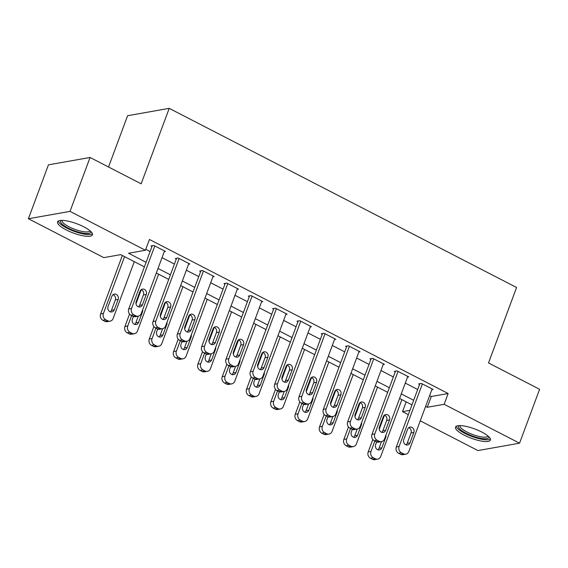 <?xml version="1.0" encoding="UTF-8"?>
<svg xmlns="http://www.w3.org/2000/svg" width="568" height="568" viewBox="0 0 568 568"><rect width="100%" height="100%" fill="white"/><g stroke="black" fill="none" stroke-linecap="round" stroke-linejoin="round"><path stroke-width="0.85" d="M83.766 226.802A18.616 4.956 20.4 0 1 92.442 234.847A18.616 4.956 20.4 0 1 66.222 229.912A18.616 4.956 20.4 0 1 57.545 221.868A18.616 4.956 20.4 0 1 83.766 226.802M481.735 432.028A18.616 4.956 20.4 0 1 490.404 440.065A18.616 4.956 20.4 0 1 464.184 435.131A18.616 4.956 20.4 0 1 455.515 427.093A18.616 4.956 20.4 0 1 481.735 432.028M108.531 166.992L127.594 115.723L169.214 108.353L516.582 287.486L488.515 362.945L539.6 389.286L519.557 443.189L477.936 450.566L420.256 420.817M408.321 414.661L402.527 411.672L409.918 410.366M406.17 401.867L402.527 411.672M144.393 266.868L120.679 254.641L103.809 257.631L28.4 218.744L70.02 211.374L145.429 250.261L128.56 253.25L146.09 262.288M70.02 211.374L90.063 157.471L48.443 164.841L28.4 218.744M429.614 395.655L431.282 396.514L448.152 393.525L149.441 239.476L145.429 250.261M145.791 249.288L150.101 251.51M162.036 257.666L174.426 264.056M186.361 270.212L198.75 276.602M210.685 282.757L223.075 289.147M235.01 295.296L247.407 301.686M259.335 307.842L271.731 314.232M283.666 320.387L296.056 326.777M307.991 332.933L320.38 339.323M332.315 345.479L344.705 351.862M356.64 358.017L369.03 364.407M380.965 370.563L393.354 376.953M405.289 383.109L417.679 389.499M431.843 389.669L433.079 389.449L421.406 383.428L418.595 383.925L419.567 384.43M407.512 377.124L408.754 376.911L397.082 370.883L394.27 371.387L395.243 371.884M383.187 364.585L384.43 364.365L372.757 358.344L369.945 358.841L370.918 359.338M358.862 352.039L360.105 351.819L348.425 345.798L345.614 346.295L346.586 346.799M334.538 339.494L335.78 339.274L324.101 333.253L321.289 333.75L322.262 334.254M310.213 326.948L311.456 326.728L299.776 320.707L296.965 321.204L297.937 321.708M285.889 314.409L287.131 314.189L275.452 308.161L272.64 308.665L273.613 309.162M261.564 301.864L262.806 301.644L251.127 295.623L248.315 296.12L249.288 296.624M237.239 289.318L238.475 289.098L226.802 283.077L223.991 283.574L224.964 284.078M212.908 276.772L214.15 276.552L202.478 270.531L199.666 271.028L200.639 271.532M188.583 264.226L189.826 264.006L178.153 257.986L175.342 258.483L176.314 258.987M164.258 251.688L165.501 251.468L153.829 245.447L151.01 245.944L151.99 246.441M90.063 157.471L141.148 183.812L169.214 108.353M448.152 393.525L444.148 404.302L519.557 443.189M425.61 406.432L427.271 407.291L444.148 404.302M158.025 268.444L170.421 274.834M182.349 280.99L194.746 287.38M206.681 293.535L219.071 299.925M231.006 306.081L243.395 312.471M255.33 318.62L267.72 325.01M279.655 331.165L292.044 337.555M303.979 343.711L316.369 350.101M328.304 356.257L340.693 362.647M352.629 368.802L365.018 375.192M376.953 381.341L389.35 387.731M401.278 393.887L413.674 400.277M411.97 404.856L399.581 398.466M387.646 392.31L375.256 385.92M363.321 379.765L350.925 373.375M338.997 367.226L326.6 360.836M314.665 354.68L302.275 348.291M290.34 342.135L277.951 335.745M266.016 329.589L253.626 323.199M241.691 317.043L229.302 310.653M217.366 304.505L204.977 298.115M193.042 291.959L180.652 285.569M168.717 279.413L156.328 273.023M431.282 396.514L427.271 407.291M432.106 388.952L408.853 451.475A4.771 4.189 80 0 1 405.793 454.166A4.771 4.189 80 0 1 403.358 453.782L401.413 452.774A4.771 4.189 80 0 1 399.126 446.455L422.379 383.933M419.837 383.705L396.315 446.952L399.126 446.455M409.99 442.813A3.82 3.351 -100 0 1 407.54 444.964A3.82 3.351 -100 0 1 404.281 443.494A3.82 3.351 -100 0 1 403.763 439.596L407.611 429.252A3.82 3.351 -100 0 1 410.06 427.093A3.82 3.351 -100 0 1 413.326 428.57A3.82 3.351 -100 0 1 413.838 432.461L409.99 442.813L407.178 443.31A3.82 3.351 -100 0 1 406.07 444.858M408.719 427.704A3.82 3.351 -100 0 1 411.026 432.958L407.178 443.31M405.793 454.166L402.982 454.663A4.771 4.189 -100 0 1 400.546 454.279L398.601 453.271A4.771 4.189 -100 0 1 396.315 446.952M372.814 439.518L368.192 451.936A4.771 4.189 -100 0 0 370.478 458.255L372.423 459.256A4.771 4.189 -100 0 0 374.859 459.647L377.67 459.15A4.771 4.189 80 0 0 380.73 456.459L401.86 399.645M377.67 459.15A4.771 4.189 80 0 1 375.235 458.759L373.29 457.758A4.771 4.189 80 0 1 371.003 451.439L374.873 441.038M379.254 429.259L384.486 415.194M377.954 449.835A3.82 3.351 80 0 0 379.055 448.287L381.54 441.613M376.634 441.918L375.64 444.581A3.82 3.351 80 0 0 376.158 448.471A3.82 3.351 80 0 0 379.424 449.948A3.82 3.351 80 0 0 381.866 447.79L385.715 437.445A3.82 3.351 80 0 0 385.899 435.237M382.03 432.063A3.82 3.351 80 0 0 381.937 432.078A3.82 3.351 80 0 0 381.462 432.205M407.781 376.406L384.529 438.929A4.771 4.189 80 0 1 381.469 441.62A4.771 4.189 80 0 1 379.034 441.237L377.088 440.235A4.771 4.189 80 0 1 374.802 433.916L398.054 371.387M395.505 371.167L371.99 434.413L374.802 433.916M385.665 430.267A3.82 3.351 -100 0 1 383.215 432.418A3.82 3.351 -100 0 1 379.956 430.949A3.82 3.351 -100 0 1 379.438 427.058L383.286 416.706A3.82 3.351 -100 0 1 385.736 414.548A3.82 3.351 -100 0 1 389.002 416.024A3.82 3.351 -100 0 1 389.513 419.915L385.665 430.267L382.853 430.764A3.82 3.351 -100 0 1 381.746 432.312M384.394 415.158A3.82 3.351 -100 0 1 386.701 420.412L382.853 430.764M381.469 441.62L378.657 442.124A4.771 4.189 -100 0 1 376.222 441.734L374.276 440.732A4.771 4.189 -100 0 1 371.99 434.413M383.457 363.861L360.204 426.383A4.771 4.189 80 0 1 357.144 429.081A4.771 4.189 80 0 1 354.709 428.691L352.764 427.69A4.771 4.189 80 0 1 350.477 421.371L373.73 358.841M371.181 358.621L347.659 421.868L350.477 421.371M361.34 417.721A3.82 3.351 -100 0 1 358.891 419.873A3.82 3.351 -100 0 1 355.625 418.403A3.82 3.351 -100 0 1 355.114 414.512L358.962 404.16A3.82 3.351 -100 0 1 361.411 402.009A3.82 3.351 -100 0 1 364.67 403.479A3.82 3.351 -100 0 1 365.188 407.37L361.34 417.721L358.529 418.218A3.82 3.351 -100 0 1 357.421 419.766M360.069 402.613A3.82 3.351 -100 0 1 362.377 407.874L358.529 418.218M357.144 429.081L354.333 429.578A4.771 4.189 -100 0 1 351.897 429.188L349.952 428.187A4.771 4.189 -100 0 1 347.659 421.868M359.132 351.315L335.88 413.845A4.771 4.189 80 0 1 332.82 416.536A4.771 4.189 80 0 1 330.384 416.145L328.439 415.144A4.771 4.189 80 0 1 326.146 408.825L349.405 346.303M346.856 346.075L323.334 409.322L326.146 408.825M337.016 405.176A3.82 3.351 -100 0 1 334.566 407.334A3.82 3.351 -100 0 1 331.3 405.857A3.82 3.351 -100 0 1 330.789 401.966L334.637 391.615A3.82 3.351 -100 0 1 337.087 389.463A3.82 3.351 -100 0 1 340.346 390.933A3.82 3.351 -100 0 1 340.864 394.831L337.016 405.176L334.204 405.673A3.82 3.351 -100 0 1 333.096 407.22M335.738 390.067A3.82 3.351 -100 0 1 338.052 395.328L334.204 405.673M332.82 416.536L330.008 417.033A4.771 4.189 -100 0 1 327.573 416.642L325.627 415.641A4.771 4.189 -100 0 1 323.334 409.322M348.482 426.973L343.867 439.391A4.771 4.189 -100 0 0 346.153 445.71L348.099 446.718A4.771 4.189 -100 0 0 350.534 447.101L353.346 446.604A4.771 4.189 80 0 0 356.406 443.913L377.535 387.099M353.346 446.604A4.771 4.189 80 0 1 350.91 446.221L348.965 445.213A4.771 4.189 80 0 1 346.679 438.894L350.548 428.492M354.929 416.713L360.162 402.648M353.623 437.289A3.82 3.351 80 0 0 354.73 435.748L357.215 429.067M352.309 429.373L351.315 432.035A3.82 3.351 80 0 0 351.833 435.926A3.82 3.351 80 0 0 355.092 437.403A3.82 3.351 80 0 0 357.542 435.244L361.39 424.899A3.82 3.351 80 0 0 361.575 422.698M357.705 419.518A3.82 3.351 80 0 0 357.613 419.532A3.82 3.351 80 0 0 357.137 419.66M324.158 414.427L319.543 426.852A4.771 4.189 -100 0 0 321.829 433.171L323.774 434.172A4.771 4.189 -100 0 0 326.209 434.555L329.021 434.058A4.771 4.189 80 0 0 332.081 431.368L353.211 374.553M329.021 434.058A4.771 4.189 80 0 1 326.586 433.675L324.64 432.667A4.771 4.189 80 0 1 322.354 426.348L326.224 415.946M330.604 404.167L335.83 390.102M329.298 424.75A3.82 3.351 80 0 0 330.406 423.203L332.891 416.521M327.977 416.827L326.99 419.489A3.82 3.351 80 0 0 327.509 423.387A3.82 3.351 80 0 0 330.768 424.857A3.82 3.351 80 0 0 333.217 422.706L337.065 412.354A3.82 3.351 80 0 0 337.25 410.153M333.38 406.972A3.82 3.351 80 0 0 333.288 406.986A3.82 3.351 80 0 0 332.812 407.114M299.833 401.881L295.218 414.306A4.771 4.189 -100 0 0 297.504 420.625L299.45 421.626A4.771 4.189 -100 0 0 301.885 422.017L304.696 421.52A4.771 4.189 80 0 0 307.757 418.822L328.886 362.008M304.696 421.52A4.771 4.189 80 0 1 302.261 421.129L300.316 420.128A4.771 4.189 80 0 1 298.03 413.809L301.892 403.408M306.273 391.622L311.505 377.557M304.973 412.205A3.82 3.351 80 0 0 306.081 410.657L308.566 403.976M303.653 404.288L302.666 406.951A3.82 3.351 80 0 0 303.177 410.841A3.82 3.351 80 0 0 306.443 412.311A3.82 3.351 80 0 0 308.893 410.16L312.741 399.808A3.82 3.351 80 0 0 312.925 397.607M309.049 394.426A3.82 3.351 80 0 0 308.964 394.448A3.82 3.351 80 0 0 308.488 394.568M334.808 338.769L311.555 401.299A4.771 4.189 80 0 1 308.495 403.99A4.771 4.189 80 0 1 306.06 403.6L304.114 402.598A4.771 4.189 80 0 1 301.821 396.279L325.074 333.757M322.532 333.53L299.009 396.776L301.821 396.279M312.691 392.63A3.82 3.351 -100 0 1 310.242 394.788A3.82 3.351 -100 0 1 306.976 393.312A3.82 3.351 -100 0 1 306.464 389.421L310.313 379.076A3.82 3.351 -100 0 1 312.755 376.918A3.82 3.351 -100 0 1 316.021 378.394A3.82 3.351 -100 0 1 316.539 382.285L312.691 392.63L309.879 393.134A3.82 3.351 -100 0 1 308.772 394.675M311.413 377.528A3.82 3.351 -100 0 1 313.728 382.782L309.879 393.134M308.495 403.99L305.683 404.487A4.771 4.189 -100 0 1 303.248 404.104L301.303 403.095A4.771 4.189 -100 0 1 299.009 396.776M275.508 389.336L270.886 401.761A4.771 4.189 -100 0 0 273.18 408.08L275.125 409.081A4.771 4.189 -100 0 0 277.56 409.471L280.372 408.974A4.771 4.189 80 0 0 283.432 406.276L304.562 349.469M280.372 408.974A4.771 4.189 80 0 1 277.937 408.584L275.991 407.583A4.771 4.189 80 0 1 273.705 401.264L277.567 390.862M281.948 379.083L287.181 365.011M280.649 399.659A3.82 3.351 80 0 0 281.756 398.111L284.241 391.43M279.328 391.743L278.341 394.405A3.82 3.351 80 0 0 278.852 398.296A3.82 3.351 80 0 0 282.118 399.765A3.82 3.351 80 0 0 284.568 397.614L288.416 387.262A3.82 3.351 80 0 0 288.601 385.061M284.724 381.888A3.82 3.351 80 0 0 284.639 381.902A3.82 3.351 80 0 0 284.163 382.023M488.728 436.671A16.11 4.288 20.4 0 1 481.181 438.397A16.11 4.288 20.4 0 1 464.276 432.255A16.11 4.288 20.4 0 1 459.001 425.617M460.016 425.602A14.917 3.969 -159.6 0 0 466.42 431.73A14.917 3.969 -159.6 0 0 481.018 436.827A14.917 3.969 -159.6 0 0 487.976 435.997M456.225 426.284A18.495 4.927 -159.6 0 0 482.303 439.362A18.495 4.927 -159.6 0 0 490.397 438.993M90.759 231.446A16.11 4.288 20.4 0 1 83.73 233.249A16.11 4.288 20.4 0 1 68.046 227.974A16.11 4.288 20.4 0 1 61.039 220.398M62.047 220.377A14.917 3.969 -159.6 0 0 69.005 226.795A14.917 3.969 -159.6 0 0 90.007 230.778M58.263 221.059A18.495 4.927 -159.6 0 0 66.917 228.173A18.495 4.927 -159.6 0 0 92.428 233.767M310.483 326.231L287.231 388.753A4.771 4.189 80 0 1 284.17 391.444A4.771 4.189 80 0 1 281.735 391.061L279.79 390.053A4.771 4.189 80 0 1 277.496 383.734L300.749 321.211M298.207 320.984L274.685 384.231L277.496 383.734M288.366 380.091A3.82 3.351 -100 0 1 285.917 382.243A3.82 3.351 -100 0 1 282.651 380.773A3.82 3.351 -100 0 1 282.133 376.875L285.988 366.53A3.82 3.351 -100 0 1 288.43 364.372A3.82 3.351 -100 0 1 291.696 365.849A3.82 3.351 -100 0 1 292.215 369.74L288.366 380.091L285.548 380.588A3.82 3.351 -100 0 1 284.447 382.136M287.089 364.983A3.82 3.351 -100 0 1 289.403 370.237L285.548 380.588M284.17 391.444L281.359 391.941A4.771 4.189 -100 0 1 278.923 391.558L276.971 390.557A4.771 4.189 -100 0 1 274.685 384.231M251.184 376.797L246.562 389.215A4.771 4.189 -100 0 0 248.855 395.534L250.8 396.535A4.771 4.189 -100 0 0 253.236 396.925L256.047 396.428A4.771 4.189 80 0 0 259.107 393.738L280.237 336.923M256.047 396.428A4.771 4.189 80 0 1 253.612 396.038L251.667 395.037A4.771 4.189 80 0 1 249.373 388.718L253.243 378.316M257.623 366.537L262.856 352.472M256.324 387.113A3.82 3.351 80 0 0 257.432 385.565L259.91 378.891M255.004 379.197L254.017 381.859A3.82 3.351 80 0 0 254.528 385.75A3.82 3.351 80 0 0 257.794 387.227A3.82 3.351 80 0 0 260.243 385.068L264.092 374.724A3.82 3.351 80 0 0 264.276 372.516M260.4 369.342A3.82 3.351 80 0 0 260.307 369.356A3.82 3.351 80 0 0 259.839 369.484M286.158 313.685L262.906 376.208A4.771 4.189 80 0 1 259.846 378.906A4.771 4.189 80 0 1 257.411 378.515L255.458 377.514A4.771 4.189 80 0 1 253.172 371.195L276.424 308.665M273.882 308.445L250.36 371.692L253.172 371.195M264.035 367.546A3.82 3.351 -100 0 1 261.592 369.697A3.82 3.351 -100 0 1 258.326 368.227A3.82 3.351 -100 0 1 257.808 364.336L261.656 353.985A3.82 3.351 -100 0 1 264.106 351.833A3.82 3.351 -100 0 1 267.372 353.303A3.82 3.351 -100 0 1 267.89 357.194L264.035 367.546L261.223 368.043A3.82 3.351 -100 0 1 260.123 369.59M262.764 352.437A3.82 3.351 -100 0 1 265.071 357.691L261.223 368.043M259.846 378.906L257.034 379.403A4.771 4.189 -100 0 1 254.592 379.012L252.646 378.011A4.771 4.189 -100 0 1 250.36 371.692M261.834 301.139L238.574 363.662A4.771 4.189 80 0 1 235.521 366.36A4.771 4.189 80 0 1 233.079 365.97L231.133 364.968A4.771 4.189 80 0 1 228.847 358.649L252.1 296.12M249.558 295.9L226.036 359.146L228.847 358.649M239.71 355A3.82 3.351 -100 0 1 237.268 357.151A3.82 3.351 -100 0 1 234.002 355.682A3.82 3.351 -100 0 1 233.483 351.791L237.332 341.439A3.82 3.351 -100 0 1 239.781 339.288A3.82 3.351 -100 0 1 243.047 340.757A3.82 3.351 -100 0 1 243.558 344.648L239.71 355L236.899 355.497A3.82 3.351 -100 0 1 235.798 357.045M238.439 339.891A3.82 3.351 -100 0 1 240.747 345.152L236.899 355.497M235.521 366.36L232.702 366.857A4.771 4.189 -100 0 1 230.267 366.466L228.322 365.465A4.771 4.189 -100 0 1 226.036 359.146M237.502 288.594L214.25 351.123A4.771 4.189 80 0 1 211.189 353.814A4.771 4.189 80 0 1 208.754 353.424L206.809 352.423A4.771 4.189 80 0 1 204.523 346.104L227.775 283.581M225.233 283.354L201.711 346.601L204.523 346.104M215.386 342.454A3.82 3.351 -100 0 1 212.936 344.613A3.82 3.351 -100 0 1 209.677 343.136A3.82 3.351 -100 0 1 209.159 339.245L213.007 328.893A3.82 3.351 -100 0 1 215.457 326.742A3.82 3.351 -100 0 1 218.723 328.212A3.82 3.351 -100 0 1 219.234 332.11L215.386 342.454L212.574 342.951A3.82 3.351 -100 0 1 211.474 344.499M214.115 327.346A3.82 3.351 -100 0 1 216.422 332.607L212.574 342.951M211.189 353.814L208.378 354.311A4.771 4.189 -100 0 1 205.943 353.921L203.997 352.92A4.771 4.189 -100 0 1 201.711 346.601M213.177 276.048L189.925 338.578A4.771 4.189 80 0 1 186.865 341.269A4.771 4.189 80 0 1 184.43 340.885L182.484 339.877A4.771 4.189 80 0 1 180.198 333.558L203.451 271.035M200.909 270.808L177.386 334.055L180.198 333.558M191.061 329.909A3.82 3.351 -100 0 1 188.611 332.067A3.82 3.351 -100 0 1 185.353 330.59A3.82 3.351 -100 0 1 184.834 326.699L188.683 316.355A3.82 3.351 -100 0 1 191.132 314.196A3.82 3.351 -100 0 1 194.398 315.673A3.82 3.351 -100 0 1 194.909 319.564L191.061 329.909L188.249 330.413A3.82 3.351 -100 0 1 187.142 331.96M189.79 314.807A3.82 3.351 -100 0 1 192.098 320.061L188.249 330.413M186.865 341.269L184.053 341.766A4.771 4.189 -100 0 1 181.618 341.382L179.673 340.374A4.771 4.189 -100 0 1 177.386 334.055M226.859 364.251L222.237 376.669A4.771 4.189 -100 0 0 224.53 382.988L226.476 383.996A4.771 4.189 -100 0 0 228.911 384.38L231.723 383.883A4.771 4.189 80 0 0 234.783 381.192L255.912 324.378M231.723 383.883A4.771 4.189 80 0 1 229.287 383.499L227.342 382.491A4.771 4.189 80 0 1 225.049 376.172L228.918 365.771M233.299 353.992L238.532 339.927M232 374.575A3.82 3.351 80 0 0 233.107 373.027L235.585 366.346M230.679 366.651L229.692 369.314A3.82 3.351 80 0 0 230.203 373.204A3.82 3.351 80 0 0 233.469 374.681A3.82 3.351 80 0 0 235.919 372.523L239.767 362.178A3.82 3.351 80 0 0 239.952 359.977M236.075 356.796A3.82 3.351 80 0 0 235.983 356.81A3.82 3.351 80 0 0 235.514 356.938M202.535 351.706L197.912 364.131A4.771 4.189 -100 0 0 200.199 370.45L202.144 371.451A4.771 4.189 -100 0 0 204.586 371.841L207.398 371.337A4.771 4.189 80 0 0 210.458 368.646L231.581 311.832M207.398 371.337A4.771 4.189 80 0 1 204.963 370.954L203.01 369.945A4.771 4.189 80 0 1 200.724 363.626L204.594 353.225M208.974 341.446L214.207 327.381M207.675 362.029A3.82 3.351 80 0 0 208.775 360.481L211.261 353.8M206.354 354.105L205.36 356.768A3.82 3.351 80 0 0 205.879 360.666A3.82 3.351 80 0 0 209.145 362.135A3.82 3.351 80 0 0 211.587 359.984L215.442 349.632A3.82 3.351 80 0 0 215.627 347.431M211.75 344.251A3.82 3.351 80 0 0 211.658 344.265A3.82 3.351 80 0 0 211.182 344.393M178.21 339.16L173.588 351.585A4.771 4.189 -100 0 0 175.874 357.904L177.819 358.905A4.771 4.189 -100 0 0 180.255 359.296L183.073 358.798A4.771 4.189 80 0 0 186.126 356.101L207.256 299.286M183.073 358.798A4.771 4.189 80 0 1 180.631 358.408L178.686 357.407A4.771 4.189 80 0 1 176.399 351.088L180.269 340.686M184.65 328.9L189.882 314.835M183.35 349.483A3.82 3.351 80 0 0 184.451 347.935L186.936 341.254M182.03 341.567L181.036 344.229A3.82 3.351 80 0 0 181.554 348.12A3.82 3.351 80 0 0 184.82 349.59A3.82 3.351 80 0 0 187.262 347.438L191.111 337.087A3.82 3.351 80 0 0 191.302 334.886M187.426 331.712A3.82 3.351 80 0 0 187.334 331.726A3.82 3.351 80 0 0 186.858 331.847M153.878 326.614L149.263 339.039A4.771 4.189 -100 0 0 151.549 345.358L153.495 346.359A4.771 4.189 -100 0 0 155.93 346.75L158.742 346.253A4.771 4.189 80 0 0 161.802 343.562L182.931 286.748M158.742 346.253A4.771 4.189 80 0 1 156.306 345.862L154.361 344.861A4.771 4.189 80 0 1 152.075 338.542L155.944 328.141M160.325 316.362L165.558 302.29M159.026 336.938A3.82 3.351 80 0 0 160.126 335.39L162.611 328.709M157.705 329.021L156.711 331.684A3.82 3.351 80 0 0 157.229 335.574A3.82 3.351 80 0 0 160.495 337.044A3.82 3.351 80 0 0 162.938 334.893L166.786 324.541A3.82 3.351 80 0 0 166.971 322.34M163.101 319.166A3.82 3.351 80 0 0 163.009 319.18A3.82 3.351 80 0 0 162.533 319.301M188.853 263.509L165.6 326.032A4.771 4.189 80 0 1 162.54 328.723A4.771 4.189 80 0 1 160.105 328.339L158.16 327.331A4.771 4.189 80 0 1 155.873 321.012L179.126 258.49M176.577 258.262L153.062 321.516L155.873 321.012M166.736 317.37A3.82 3.351 -100 0 1 164.287 319.521A3.82 3.351 -100 0 1 161.021 318.052A3.82 3.351 -100 0 1 160.51 314.154L164.358 303.809A3.82 3.351 -100 0 1 166.807 301.651A3.82 3.351 -100 0 1 170.066 303.127A3.82 3.351 -100 0 1 170.585 307.018L166.736 317.37L163.925 317.867A3.82 3.351 -100 0 1 162.817 319.415M165.465 302.261A3.82 3.351 -100 0 1 167.773 307.515L163.925 317.867M162.54 328.723L159.729 329.227A4.771 4.189 -100 0 1 157.293 328.836L155.348 327.835A4.771 4.189 -100 0 1 153.062 321.516M129.554 314.076L124.939 326.493A4.771 4.189 -100 0 0 127.225 332.812L129.17 333.821A4.771 4.189 -100 0 0 131.606 334.204L134.417 333.707A4.771 4.189 80 0 0 137.477 331.016L158.607 274.202M134.417 333.707A4.771 4.189 80 0 1 131.982 333.317L130.036 332.315A4.771 4.189 80 0 1 127.75 325.996L131.62 315.595M136 303.816L141.233 289.751M134.694 324.392A3.82 3.351 80 0 0 135.802 322.844L138.287 316.17M133.381 316.475L132.387 319.138A3.82 3.351 80 0 0 132.905 323.029A3.82 3.351 80 0 0 136.164 324.505A3.82 3.351 80 0 0 138.613 322.347L142.462 312.002A3.82 3.351 80 0 0 142.646 309.794M138.777 306.621A3.82 3.351 80 0 0 138.684 306.635A3.82 3.351 80 0 0 138.209 306.763M164.528 250.964L141.276 313.486A4.771 4.189 80 0 1 138.216 316.184A4.771 4.189 80 0 1 135.78 315.794L133.835 314.793A4.771 4.189 80 0 1 131.549 308.474L154.801 245.944M152.252 245.724L128.73 308.971L131.549 308.474M142.412 304.824A3.82 3.351 -100 0 1 139.962 306.976A3.82 3.351 -100 0 1 136.696 305.506A3.82 3.351 -100 0 1 136.185 301.615L140.033 291.263A3.82 3.351 -100 0 1 142.483 289.112A3.82 3.351 -100 0 1 145.742 290.582A3.82 3.351 -100 0 1 146.26 294.472L142.412 304.824L139.6 305.321A3.82 3.351 -100 0 1 138.493 306.869M141.134 289.716A3.82 3.351 -100 0 1 143.448 294.969L139.6 305.321M138.216 316.184L135.404 316.681A4.771 4.189 -100 0 1 132.969 316.291L131.023 315.29A4.771 4.189 -100 0 1 128.73 308.971M122.347 255.501L100.614 313.948A4.771 4.189 -100 0 0 102.9 320.267L104.846 321.275A4.771 4.189 -100 0 0 107.281 321.658L110.093 321.161A4.771 4.189 80 0 0 113.153 318.471L134.282 261.656M110.093 321.161A4.771 4.189 80 0 1 107.657 320.778L105.712 319.77A4.771 4.189 80 0 1 103.426 313.451L124.555 256.637M110.369 311.853A3.82 3.351 80 0 0 111.477 310.305L115.325 299.954A3.82 3.351 80 0 0 113.018 294.7M114.289 309.808L118.137 299.457A3.82 3.351 80 0 0 117.626 295.566A3.82 3.351 80 0 0 114.36 294.089A3.82 3.351 80 0 0 111.91 296.248L108.062 306.592A3.82 3.351 80 0 0 108.58 310.483A3.82 3.351 80 0 0 111.839 311.96A3.82 3.351 80 0 0 114.289 309.808L111.477 310.305M400.546 454.279L403.358 453.782M398.601 453.271L401.413 452.774M413.838 432.461L411.026 432.958M371.003 451.439L368.192 451.936M373.29 457.758L370.478 458.255M375.235 458.759L372.423 459.256M379.055 448.287L381.866 447.79M385.04 437.566L385.715 437.445M376.222 441.734L379.034 441.237M374.276 440.732L377.088 440.235M389.513 419.915L386.701 420.412M351.897 429.188L354.709 428.691M349.952 428.187L352.764 427.69M365.188 407.37L362.377 407.874M327.573 416.642L330.384 416.145M325.627 415.641L328.439 415.144M340.864 394.831L338.052 395.328M346.679 438.894L343.867 439.391M348.965 445.213L346.153 445.71M350.91 446.221L348.099 446.718M354.73 435.748L357.542 435.244M360.715 425.02L361.39 424.899M322.354 426.348L319.543 426.852M324.64 432.667L321.829 433.171M326.586 433.675L323.774 434.172M330.406 423.203L333.217 422.706M336.391 412.475L337.065 412.354M298.03 413.809L295.218 414.306M300.316 420.128L297.504 420.625M302.261 421.129L299.45 421.626M306.081 410.657L308.893 410.16M312.059 399.929L312.741 399.808M303.248 404.104L306.06 403.6M301.303 403.095L304.114 402.598M316.539 382.285L313.728 382.782M273.705 401.264L270.886 401.761M275.991 407.583L273.18 408.08M277.937 408.584L275.125 409.081M281.756 398.111L284.568 397.614M287.735 387.383L288.416 387.262M278.923 391.558L281.735 391.061M276.971 390.557L279.79 390.053M292.215 369.74L289.403 370.237M249.373 388.718L246.562 389.215M251.667 395.037L248.855 395.534M253.612 396.038L250.8 396.535M257.432 385.565L260.243 385.068M263.41 374.845L264.092 374.724M254.592 379.012L257.411 378.515M252.646 378.011L255.458 377.514M267.89 357.194L265.071 357.691M230.267 366.466L233.079 365.97M228.322 365.465L231.133 364.968M243.558 344.648L240.747 345.152M205.943 353.921L208.754 353.424M203.997 352.92L206.809 352.423M219.234 332.11L216.422 332.607M181.618 341.382L184.43 340.885M179.673 340.374L182.484 339.877M194.909 319.564L192.098 320.061M225.049 376.172L222.237 376.669M227.342 382.491L224.53 382.988M229.287 383.499L226.476 383.996M233.107 373.027L235.919 372.523M239.085 362.299L239.767 362.178M200.724 363.626L197.912 364.131M203.01 369.945L200.199 370.45M204.963 370.954L202.144 371.451M208.775 360.481L211.587 359.984M214.761 349.753L215.442 349.632M176.399 351.088L173.588 351.585M178.686 357.407L175.874 357.904M180.631 358.408L177.819 358.905M184.451 347.935L187.262 347.438M190.436 337.207L191.111 337.087M152.075 338.542L149.263 339.039M154.361 344.861L151.549 345.358M156.306 345.862L153.495 346.359M160.126 335.39L162.938 334.893M166.112 324.662L166.786 324.541M157.293 328.836L160.105 328.339M155.348 327.835L158.16 327.331M170.585 307.018L167.773 307.515M127.75 325.996L124.939 326.493M130.036 332.315L127.225 332.812M131.982 333.317L129.17 333.821M135.802 322.844L138.613 322.347M141.787 312.123L142.462 312.002M132.969 316.291L135.78 315.794M131.023 315.29L133.835 314.793M146.26 294.472L143.448 294.969M103.426 313.451L100.614 313.948M105.712 319.77L102.9 320.267M107.657 320.778L104.846 321.275M115.325 299.954L118.137 299.457"/></g></svg>
